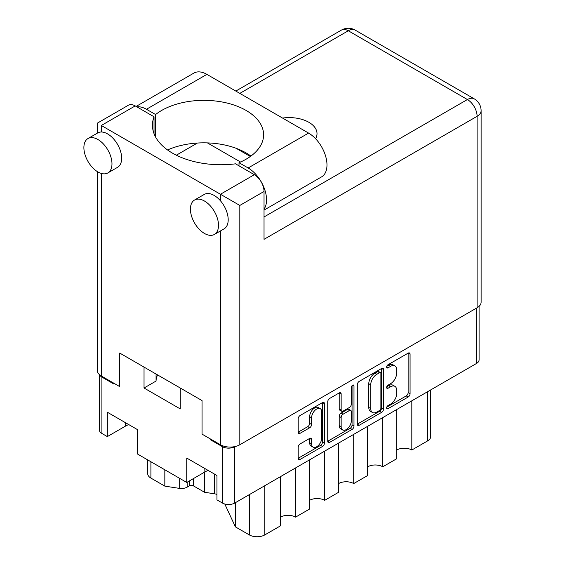<?xml version="1.0" encoding="UTF-8"?>
<svg xmlns="http://www.w3.org/2000/svg" width="565" height="565" viewBox="0 0 565 565"><rect width="100%" height="100%" fill="white"/><g stroke="black" fill="none" stroke-linecap="round" stroke-linejoin="round"><path stroke-width="0.85" d="M320.27 408.665L318.335 407.542A7.19 4.153 120 0 0 314.733 407.902A7.19 4.153 120 0 0 309.648 416.709L311.583 417.825A7.19 4.153 120 0 1 316.675 409.018A7.19 4.153 120 0 1 320.27 408.665A7.19 4.153 120 0 1 321.76 411.956L321.76 437.974A7.19 4.153 120 0 1 318.618 445.206A7.19 4.153 120 0 1 313.074 447.134A7.19 4.153 120 0 1 311.583 443.843L311.583 439.506A2.691 1.554 120 0 0 311.033 438.278A2.691 1.554 120 0 0 309.684 438.412L300.086 443.956A2.691 1.554 120 0 0 298.186 447.247L298.186 458.335A2.691 1.554 120 0 0 298.737 459.564A2.691 1.554 120 0 0 300.086 459.43L322.516 446.477A2.691 1.554 120 0 0 324.423 443.186L324.423 403.664A2.691 1.554 120 0 0 323.865 402.435A2.691 1.554 120 0 0 322.516 402.57L300.086 415.522A2.691 1.554 120 0 0 298.186 418.813L298.186 432.211A2.691 1.554 120 0 0 298.737 433.44A2.691 1.554 120 0 0 300.086 433.306L309.684 427.762A2.691 1.554 120 0 0 311.583 424.47L311.583 417.825M352.652 385.175L353.987 385.937A1.886 1.088 120 0 0 353.598 385.076A1.886 1.088 120 0 0 352.652 385.175A1.886 1.088 120 0 0 351.324 387.477L351.324 404.159A2.691 1.554 120 0 1 349.424 407.457L343.054 411.129A2.691 1.554 120 0 1 341.705 411.264A2.691 1.554 120 0 1 341.154 410.035L341.154 394.01A2.691 1.554 120 0 0 340.596 392.774A2.691 1.554 120 0 0 339.247 392.908L341.154 394.01M357.313 384.68L357.313 424.195A2.691 1.554 120 0 0 357.871 425.424A2.691 1.554 120 0 0 359.213 425.29L381.65 412.337A2.691 1.554 120 0 0 383.55 409.046L383.55 369.531A2.691 1.554 120 0 0 382.992 368.302A2.691 1.554 120 0 0 381.65 368.429L359.213 381.382A2.691 1.554 120 0 0 357.313 384.68M479.085 306.315L479.085 359.884A8.765 5.064 180 0 1 476.514 363.464L234.779 503.027A8.765 5.064 180 0 1 222.384 503.027L216.96 499.891L216.96 475.511L186.747 458.067L186.747 482.446L204.855 471.994A21.364 12.338 180 0 1 208.16 470.433M211.246 439.45L210.568 439.838L222.384 446.661A8.765 5.064 0 0 0 234.779 446.661L234.934 446.576M390.584 404.109L387.971 405.614A1.886 1.088 120 0 0 386.743 407.273A1.886 1.088 120 0 0 387.032 408.785A1.886 1.088 120 0 0 387.971 408.693L408.17 397.026A2.691 1.554 120 0 0 410.07 393.734L410.07 354.22A2.691 1.554 120 0 0 409.512 352.984A2.691 1.554 120 0 0 408.17 353.118L387.971 364.785A1.886 1.088 120 0 0 386.743 366.438A1.886 1.088 120 0 0 387.032 367.949A1.886 1.088 120 0 0 387.971 367.857L390.584 366.346A8.602 4.965 120 0 1 394.886 365.922A8.602 4.965 120 0 1 396.665 369.856L396.665 373.154A8.602 4.965 120 0 1 390.584 383.692L387.971 385.203A1.886 1.088 120 0 0 386.743 386.856A1.886 1.088 120 0 0 387.032 388.367A1.886 1.088 120 0 0 387.971 388.275L390.584 386.764A8.602 4.965 120 0 1 394.886 386.34A8.602 4.965 120 0 1 396.665 390.274L396.665 393.572A8.602 4.965 120 0 1 390.584 404.109M327.749 441.223L350.145 428.291L352.087 429.407A2.691 1.554 120 0 0 353.987 426.116L353.987 385.937M352.087 429.407L329.649 442.36A2.691 1.554 120 0 1 328.307 442.494A2.691 1.554 120 0 1 327.749 441.265L327.749 401.743A2.691 1.554 120 0 1 329.649 398.452L339.247 392.908M186.747 482.446L137.549 454.041L137.549 429.661L107.329 412.217L107.329 436.597L125.437 426.144A21.364 12.338 0 0 1 128.742 424.583M107.329 436.597L101.905 433.468A8.765 5.064 180 0 1 99.341 429.887L99.341 374.531M210.568 439.838L210.568 439.054M144.033 367.095L144.033 388.007L180.256 408.919L180.256 388.007M99.609 374.779A8.765 5.064 0 0 0 101.905 377.102L113.72 383.925L113.72 383.141M156.067 380.972A36.294 20.954 180 0 1 157.628 374.941M144.033 388.007L156.067 381.057L156.067 374.044M411.821 400.811L411.821 450.015L427.507 440.961L427.507 391.757M396.715 409.533L396.715 458.738L382.766 466.796L382.766 417.584M396.715 450.015A10.686 6.166 180 0 1 411.821 450.015M367.66 426.307L367.66 475.518L353.711 483.569L353.711 434.358M367.66 466.796A10.686 6.166 180 0 1 382.766 466.796M338.605 443.087L338.605 492.292L324.656 500.343A10.686 6.166 0 0 0 309.549 500.343M338.605 483.569A10.686 6.166 180 0 1 353.711 483.569M324.656 451.138L324.656 500.343M309.549 459.861L309.549 509.065L295.601 517.116A10.686 6.166 0 0 0 280.494 517.116M295.601 467.912L295.601 517.116M280.494 476.634L280.494 525.838L264.801 534.9A10.954 6.328 180 0 1 249.306 534.9L249.306 494.636M235.386 502.673L235.386 526.863L249.306 534.9M235.386 526.863L224.778 504.008M204.523 472.185L204.523 492.263L214.368 493.789L214.368 474.014M193.329 478.647L193.329 485.801L204.523 492.263M187.17 482.206L187.17 487.122L189.459 485.801L189.459 480.886M164.832 469.798L164.832 486.126L179.232 488.351L179.232 478.11M150.912 461.76L150.912 478.089L164.832 486.126M187.17 487.122A8.221 4.746 180 0 1 179.232 488.351M150.912 478.089A10.954 6.328 180 0 1 147.705 473.611L147.705 459.91M430.721 389.899L430.721 436.484A10.954 6.328 180 0 1 427.507 440.961M216.96 494.403A10.954 6.328 0 0 0 214.368 493.789M193.329 485.801A2.74 1.582 0 0 0 189.459 485.801M394.886 386.34L392.95 385.217A8.602 4.965 120 0 0 388.649 385.648L390.584 386.764M386.785 386.721L388.649 385.648M394.886 365.922L392.95 364.799A8.602 4.965 120 0 0 388.649 365.23L390.584 366.346M386.785 366.304L388.649 365.23M386.785 407.139L406.235 395.91A2.691 1.554 120 0 0 408.135 392.618L408.135 353.139M357.313 424.153L379.708 411.221A2.691 1.554 120 0 0 381.615 407.93L381.615 368.451M379.56 410.473A1.886 1.088 120 0 0 380.888 408.17L380.888 373.479A1.886 1.088 120 0 0 380.499 372.618A1.886 1.088 120 0 0 379.56 372.716L376.798 374.305A8.602 4.965 120 0 0 370.718 384.843L370.718 408.552A8.602 4.965 120 0 0 372.497 412.492A8.602 4.965 120 0 0 376.798 412.069L379.56 410.473M380.499 372.618L378.564 371.502A1.886 1.088 120 0 0 377.618 371.593L379.56 372.716M372.497 412.492L370.562 411.377A8.602 4.965 120 0 1 368.783 407.436L368.783 383.727A8.602 4.965 120 0 1 374.863 373.19L377.618 371.593M339.212 392.929L339.212 408.919A2.691 1.554 120 0 0 339.77 410.148L341.705 411.264M352.052 385.69L352.052 425L353.987 426.116M341.154 426.667A7.19 4.153 120 0 0 342.644 429.958A7.19 4.153 120 0 0 348.181 428.03A7.19 4.153 120 0 0 351.324 420.791L351.324 411.624A2.691 1.554 120 0 0 350.766 410.395A2.691 1.554 120 0 0 349.424 410.529L343.054 414.209A2.691 1.554 120 0 0 341.154 417.5L341.154 426.667L339.212 425.544A7.19 4.153 120 0 0 340.702 428.842L342.644 429.958M350.766 410.395L348.831 409.279A2.691 1.554 120 0 0 347.482 409.413L349.424 410.529M339.212 425.544L339.212 416.384A2.691 1.554 120 0 1 341.119 413.086L347.482 409.413M350.145 428.291A2.691 1.554 120 0 0 352.052 425M313.074 447.134L311.138 446.018A7.19 4.153 120 0 1 309.648 442.727L309.648 438.433M298.186 432.168L307.748 426.646A2.691 1.554 120 0 0 309.648 423.347L309.648 416.709M298.186 458.293L320.581 445.361A2.691 1.554 120 0 0 322.481 442.07L322.481 402.591M264.032 209.128A26.025 15.022 60 0 0 264.109 187.87A26.025 15.022 60 0 0 248.148 167.975L239.009 162.706A59.713 34.479 0 0 0 246.114 159.196A59.713 34.479 0 0 0 263.601 134.823A59.713 34.479 0 0 0 226.742 102.971A59.713 34.479 0 0 0 161.661 110.443A59.713 34.479 0 0 0 155.594 114.54L146.455 109.264L206.889 74.375A26.025 15.022 60 0 0 193.88 73.09L136.123 106.432M250.916 156.067A59.713 34.479 0 0 0 167.537 149.958M155.594 137.041L155.594 114.54M218.514 225.35A19.86 11.47 -120 0 0 209.841 205.363A19.86 11.47 -120 0 0 194.537 200.038A19.86 11.47 -120 0 0 190.426 209.135A19.86 11.47 -120 0 0 199.092 229.115A19.86 11.47 -120 0 0 214.396 234.44A19.86 11.47 -120 0 0 218.514 225.35M214.396 234.44L224.086 228.846A19.86 11.47 -120 0 0 228.196 219.757A19.86 11.47 -120 0 0 220.449 200.787A19.86 11.47 -120 0 0 204.226 194.452L194.537 200.038M111.976 163.843A19.86 11.47 -120 0 0 103.31 143.856A19.86 11.47 -120 0 0 88.006 138.531A19.86 11.47 -120 0 0 83.888 147.627A19.86 11.47 -120 0 0 92.561 167.614A19.86 11.47 -120 0 0 107.866 172.932A19.86 11.47 -120 0 0 111.976 163.843M107.866 172.932L117.548 167.339A19.86 11.47 -120 0 0 121.666 158.249A19.86 11.47 -120 0 0 101.326 132.012A19.86 11.47 -120 0 0 97.689 132.945L88.006 138.531M315.581 138.729A27.805 16.053 0 0 0 317.014 133.644A27.805 16.053 0 0 0 282.557 118.064M136.843 106.849A26.025 15.022 60 0 1 146.455 109.264M101.326 125.479L220.449 194.261L254.342 174.691L235.541 163.829A68.485 39.536 0 0 1 152.451 125.204A68.485 39.536 0 0 1 154.026 116.771L135.219 105.909L101.326 125.479C96.099 122.464 96.099 122.464 101.326 125.479L101.326 132.012M477.1 307.77L477.1 116.312A13.694 7.91 0 0 0 481.112 110.719L481.112 302.176A13.694 7.91 180 0 1 477.1 307.77L239.821 444.761A13.694 7.91 180 0 1 220.449 444.761L202.044 434.139L202.044 400.585L119.724 353.061L119.724 386.608L101.326 375.986A13.694 7.91 180 0 1 97.314 370.393L97.314 171.576M254.342 174.691A13.694 7.91 60 0 1 264.032 191.464L264.032 239.327L477.1 116.312A13.694 7.91 60 0 0 467.41 99.539L348.287 30.764L239.821 93.387M236.149 148.305L250.33 156.491M207.419 142.903L240.556 162.028M176.329 155.206L197.39 143.044M97.314 133.156L97.314 123.17L128.375 105.231A13.694 7.91 60 0 1 135.219 105.909M154.026 133.637L154.026 116.771M264.032 191.464L239.821 205.441L220.449 194.261L220.449 200.787M248.148 167.975L308.582 133.086A26.025 15.022 60 0 1 325.581 156.018A26.025 15.022 60 0 1 321.591 176.873L264.032 210.102M308.582 133.086L206.889 74.375M239.009 165.835L239.009 162.706M476.514 363.464L476.514 308.102M234.779 446.661L234.779 503.027M222.384 503.027L222.384 446.661M101.905 377.102L101.905 433.468M264.801 485.688L264.801 534.9M125.437 422.677L125.437 426.144M204.855 468.526L204.855 471.994M386.637 387.505L387.971 388.275M386.637 367.088L387.971 367.857M408.17 353.118L410.07 354.22M408.135 392.618L410.07 393.734M406.235 395.91L408.17 397.026M386.637 407.923L387.971 408.693M381.65 368.429L383.55 369.531M381.615 407.93L383.55 409.046M379.708 411.221L381.65 412.337M357.313 424.195L359.213 425.29M374.863 373.19L376.798 374.305M368.783 383.727L370.718 384.843M368.783 407.436L370.718 408.552M327.749 441.265L329.649 442.36M339.212 408.919L341.154 410.035M341.119 413.086L343.054 414.209M339.212 416.384L341.154 417.5M309.684 438.412L311.583 439.506M309.648 442.727L311.583 443.843M309.648 423.347L311.583 424.47M307.748 426.646L309.684 427.762M298.186 432.211L300.086 433.306M322.516 402.57L324.423 403.664M322.481 442.07L324.423 443.186M320.581 445.361L322.516 446.477M298.186 458.335L300.086 459.43M220.449 444.761L220.449 230.944M101.326 173.427L101.326 375.986M264.032 216.96L467.41 99.539A13.694 7.91 -60 0 1 474.261 98.861L355.138 30.086A13.694 13.694 0 0 0 341.437 30.086L235.81 91.071M239.821 205.441L239.821 444.761M341.437 30.086A13.694 7.91 -120 0 1 348.287 30.764A13.694 7.91 -60 0 1 355.138 30.086M481.112 110.719A13.694 13.694 0 0 0 474.261 98.861"/></g></svg>
